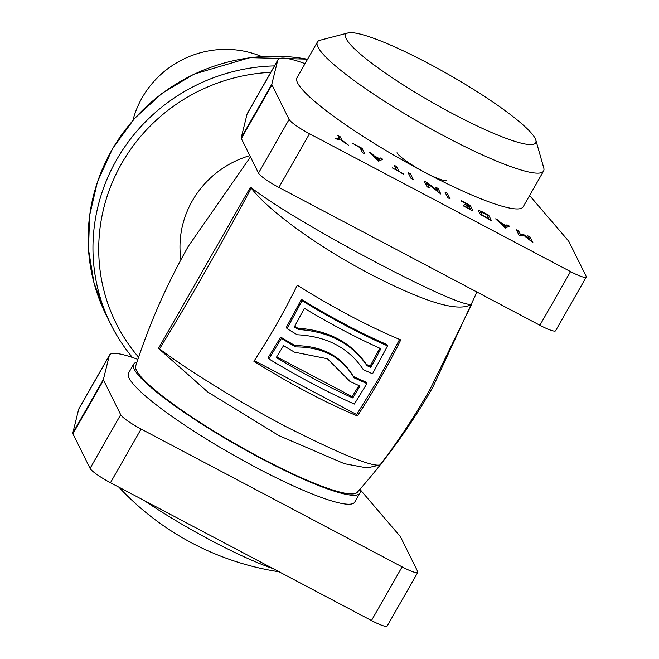 <?xml version="1.0" encoding="UTF-8"?>
<svg xmlns="http://www.w3.org/2000/svg" width="659" height="659" viewBox="0 0 659 659"><rect width="100%" height="100%" fill="white"/><g stroke="black" fill="none" stroke-linecap="round" stroke-linejoin="round"><path stroke-width="0.99" d="M159.396 349.188L207.725 391.973L278.724 435.533L344.402 463.697L367.112 467.931L379.996 464.949C371.874 467.017 339.78 453.862 283.716 425.492C233.393 398.926 181.373 365.506 159.519 348.908L158.588 348.199L159.396 349.188A52.077 43.741 -39.1 0 0 159.519 348.908C189.998 299.227 220.567 245.634 251.236 188.112C269.185 211.572 319.673 247.685 370.103 274.037C425.895 302.876 459.817 312.827 471.869 303.89L430.055 389.296C414.404 416.743 397.723 441.958 379.996 464.949M158.588 348.199L250.461 187.131L251.236 188.112A52.077 44.82 126.2 0 0 251.425 187.848L250.461 187.131M400.763 339.904C387.261 367.187 372.796 392.542 357.384 415.961C325.249 402.509 290.759 384.288 253.904 361.305C269.317 337.886 283.782 312.531 297.283 285.24C334.138 308.231 368.628 326.452 400.754 339.896M471.869 303.89C465.023 312.004 298.576 224.587 251.425 187.848M276.286 357.532L283.535 345.695L294.507 352.17L327.449 358.768L349.987 381.47L360.036 386.092L352.787 397.937C328.561 387.022 303.058 373.554 276.286 357.532M349.254 379.979L349.987 381.47M276.706 356.865L352.137 396.619L358.908 385.589M352.137 396.619L352.787 397.937M295.627 346.931L281.385 338.438L268.872 358.891C298.972 377.154 327.465 392.204 354.369 404.049L366.89 383.587L353.949 377.731C342.013 357.162 322.572 346.889 295.627 346.931L295.001 345.67C321.979 345.703 341.42 355.975 353.331 376.47L353.949 377.731M268.872 358.891L268.197 357.54L280.726 337.111L295.001 345.662M280.726 337.111L281.385 338.438M372.533 373.81L387.541 345.884C360.646 334.039 332.144 318.989 302.044 300.726L287.027 328.652L297.201 334.756C326.897 336.304 348.94 347.944 363.34 369.683L372.533 373.81M287.027 328.652L286.377 327.334L301.377 299.375C331.477 317.745 359.979 332.795 386.874 344.533L387.541 345.884M301.377 299.375L302.044 300.726M254.349 360.613L356.676 414.536L357.384 415.961M356.676 414.536L379.106 378.002L399.593 339.418M353.323 376.47L366.231 382.269L366.89 383.587M294.309 327.012L304.359 308.321C331.131 324.343 356.634 337.803 380.861 348.718L370.811 367.417L367.022 365.696C351.807 343.553 328.956 331.485 298.478 329.5L294.309 327.012M294.688 326.329L297.843 328.223C328.363 330.299 351.214 342.359 366.388 364.419L370.169 366.116L379.773 348.232M370.169 366.116L370.811 367.417M366.388 364.419L367.022 365.704M297.843 328.223L298.478 329.5M357.359 492.199A127.591 18.856 -150.3 0 1 357.244 492.339A127.591 18.856 -150.3 0 1 247.71 450.814A127.591 18.856 -150.3 0 1 136.504 370.424A127.591 18.856 -150.3 0 1 135.688 365.959A127.591 18.856 -150.3 0 1 135.754 365.77M132.929 120.284A93.743 90.547 -26.4 0 1 261.516 56.485M273.246 568.684A117.178 17.323 -150.3 0 1 168.795 516.351A117.178 17.323 -150.3 0 1 144.041 500.445M438.078 188.458L440.838 194.018L426.884 183.013L429.33 187.939L426.983 186.703L424.223 181.143L427.872 183.07L437.403 190.583L435.731 187.222L438.078 188.458L437.156 190.08M437.403 190.583L437.123 191.085M427.872 183.07L427.592 183.564M426.884 183.013L425.961 184.635M375.235 156.875L377.648 159.181L378.686 158.695L375.235 156.875L374.839 157.55M378.686 158.695L377.755 160.326M377.648 159.181L377.261 159.857M380.309 157.946L382.788 159.256L378.637 161.175L368.974 151.965L371.454 153.275L374.139 155.829L379.156 158.481L380.309 157.946L378.53 161.068M379.156 158.481L377.986 160.541M374.139 155.829L373.752 156.512M371.454 153.275L371.066 153.951M461.415 201.242L461.102 200.616L470.304 205.476L473.063 211.037L463.862 206.176L463.549 205.542L470.402 209.167L469.488 207.321L464.62 204.29L469.175 206.695L468.269 204.867L461.415 201.242M470.304 205.476L469.299 207.223M403.654 173.918L392.146 167.839L396.718 170.253L394.271 165.327L396.619 166.562L399.066 171.497L403.448 174.273M396.619 166.562L395.697 168.185M413.218 179.429L410.87 178.194L408.11 172.633L410.458 173.869L413.218 179.429M410.458 173.869L409.536 175.492M450.089 198.903L447.741 197.667L444.982 192.107L447.337 193.342L450.089 198.903M447.337 193.342L446.407 194.965M362.071 148.316L364.831 153.876L362.483 152.641L360.036 147.707L352.862 143.456L362.071 148.316L361.148 149.947M339.5 138.794L337.886 135.54L340.233 136.784L341.848 140.037L348.718 145.367L341 140.079L337.729 139.568L334.912 138.077L339.5 138.794L338.948 139.757M341.848 140.037L341.568 140.524M340.233 136.784L339.303 138.406M504.3 226.062L505.338 225.584L501.878 223.755L504.3 226.062L503.913 226.745M501.878 223.755L501.491 224.439M505.338 225.584L504.407 227.215M506.96 224.834L509.432 226.136L505.288 228.055L495.626 218.846L498.105 220.155L500.791 222.709L505.807 225.362L506.96 224.834L505.181 227.948M505.807 225.362L504.629 227.429M500.791 222.709L500.395 223.393M498.105 220.155L497.71 220.839M530.157 237.083L532.917 242.644L524.465 235.906L519.094 235.345L516.335 229.785L518.682 231.029L520.313 234.307L523.856 234.678L529.441 239.126L527.81 235.84L530.157 237.083L529.226 238.706M529.441 239.126L529.144 239.637M523.856 234.678L523.23 235.774M520.313 234.307L519.687 235.411M518.682 231.029L517.76 232.652M480.543 211.844L482.017 214.809L488.813 218.887L486.68 214.587L480.543 211.844L479.595 213.508M480.427 212.124L479.62 213.541M481.441 214.159L481.078 214.785M482.017 214.809L481.754 215.279M483.541 212.462L488.714 215.196L491.474 220.757L479.933 213.887L478.212 210.427L481.185 211.317L483.541 212.462L483.327 212.849M481.185 211.317L480.856 211.885M479.307 210.6L478.574 211.885M488.714 215.196L487.784 216.819M529.605 195.534L568.289 240.716A20.833 3.081 -150.3 0 1 568.972 241.696L586.123 276.261A20.833 3.081 -150.3 0 1 586.222 277.077A20.833 3.081 -150.3 0 1 570.521 271.59L309.516 133.752A20.833 3.081 -150.3 0 1 289.12 119.419L271.969 84.846A20.833 3.081 -150.3 0 1 271.829 84.154L277.694 60.397A104.155 15.396 -150.3 0 1 277.933 59.796A104.155 15.396 -150.3 0 1 305.059 63.651M446.629 180.047A28.642 4.234 -150.3 0 1 422.353 171.043A28.642 4.234 -150.3 0 1 397.006 152.781M586.222 277.077L555.595 330.769A20.833 3.081 -150.3 0 1 539.894 325.274L278.897 187.436A20.833 3.081 -150.3 0 1 258.501 173.103L241.351 138.538L271.969 84.846M271.829 84.154L241.21 137.846A20.833 3.081 29.7 0 0 241.351 138.538M241.21 137.846L247.076 114.089A104.155 15.396 -150.3 0 1 247.314 113.48L277.933 59.796M137.879 359.394A104.155 15.396 29.7 0 0 109.509 355.077L78.882 408.769A104.155 15.396 29.7 0 0 78.643 409.371L72.778 433.128A20.833 3.081 29.7 0 0 72.927 433.82L90.077 468.384A20.833 3.081 29.7 0 0 110.465 482.717L371.47 620.556A20.833 3.081 29.7 0 0 387.171 626.05L417.79 572.366A20.833 3.081 29.7 0 0 417.699 571.551L400.548 536.978A20.833 3.081 -150.3 0 0 399.856 535.998L359.888 489.316M72.927 433.82L103.545 380.136A20.833 3.081 -150.3 0 1 103.405 379.436L72.778 433.128M109.509 355.077A104.155 15.396 29.7 0 0 109.27 355.687L103.405 379.436M103.545 380.136L120.696 414.7A20.833 3.081 29.7 0 0 141.092 429.034L402.097 566.872A20.833 3.081 29.7 0 0 417.79 572.366M138.612 357.236A177.065 171.035 -26.4 0 1 114.814 176.752A177.065 171.035 -26.4 0 1 270.783 72.342M274.449 65.908A182.271 176.068 153.6 0 0 110.737 324.179A182.271 176.068 153.6 0 0 132.418 357.458M249.827 155.631A95.275 92.029 153.6 0 0 192.288 200.896A95.275 92.029 153.6 0 0 180.887 259.728M347.96 32.95L320.093 40.24A130.194 19.243 29.7 0 0 317.399 42.011L296.987 77.803A130.194 19.243 29.7 0 0 297.571 82.902A130.194 19.243 29.7 0 0 412.806 165.895A130.194 19.243 29.7 0 0 523.164 206.819L543.584 171.027A130.194 19.243 29.7 0 0 543.733 167.806L535.825 140.103A109.361 16.162 29.7 0 0 535.199 138.53A109.361 16.162 29.7 0 0 445.55 72.795A109.361 16.162 29.7 0 0 347.96 32.95A109.361 16.162 29.7 0 0 346.197 38.716A109.361 16.162 29.7 0 0 450.13 112.302A109.361 16.162 29.7 0 0 535.825 140.103M317.399 42.011A130.194 19.243 29.7 0 0 317.992 47.11A130.194 19.243 29.7 0 0 433.227 130.103A130.194 19.243 29.7 0 0 543.584 171.027M359.822 489.39A130.194 19.243 -150.3 0 1 359.847 493.154A130.194 19.243 -150.3 0 1 249.489 452.231A130.194 19.243 -150.3 0 1 134.255 369.238A130.194 19.243 -150.3 0 1 133.662 364.139A130.194 19.243 -150.3 0 1 136.924 362.236M133.662 364.139L128.554 373.093A130.194 19.243 29.7 0 0 129.148 378.184A130.194 19.243 29.7 0 0 244.382 461.185A130.194 19.243 29.7 0 0 354.74 502.1L359.847 493.154M247.076 114.089L277.694 60.397M539.894 325.274L570.521 271.59M278.897 187.436L309.516 133.752M258.501 173.103L289.12 119.419M109.27 355.687L78.643 409.371M120.696 414.7L90.077 468.384M141.092 429.034L110.465 482.717M402.097 566.872L371.47 620.556M110.737 324.179L105.942 314.516A182.271 176.068 -26.4 0 1 127.146 127.467A182.271 176.068 -26.4 0 1 307.564 59.252M135.696 365.959C149.222 324.277 166.76 284.391 188.317 246.301L250.469 156.916M357.236 492.339C385.902 460.048 411.084 425.03 432.782 387.294L476.927 292.019M118.842 487.141A276.665 276.665 0 0 0 279.177 571.814M105.942 314.516L93.99 282.868L88.487 249.407L89.64 215.353L97.4 181.983L112.664 148.464L134.485 118.521L161.957 93.397L193.935 74.154L249.777 57.654L307.629 59.145"/></g></svg>
